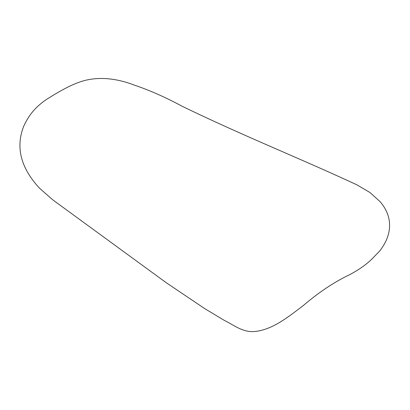 <?xml version="1.0" encoding="UTF-8"?>
<svg xmlns="http://www.w3.org/2000/svg" width="410" height="410" viewBox="0 0 410 410"><rect width="100%" height="100%" fill="white"/><g stroke="black" fill="none" stroke-linecap="round" stroke-linejoin="round"><path stroke-width="0.61" d="M348.936 181.169C296.404 156.994 239.891 134.296 182.081 106.236C169.52 99.379 151.767 90.933 134.685 85.244C118.567 79.022 103.597 77.085 89.775 79.432C75.148 81.723 59.158 91.522 46.34 99.517C33.779 108.25 28.392 116.373 23.811 125.988C15.411 147.057 20.633 167.787 39.478 188.18L52.608 199.726L166.111 282.633L204.713 308.617L224.46 320.476C234.622 325.422 243.704 333.463 256.896 331.254C273.962 328.682 288.999 316.366 303.021 305.773C318.555 292.509 333.827 282.275 348.848 275.064C357.315 270.738 364.649 265.747 370.865 260.084L379.537 251.186C387.004 241.721 390.305 232.091 389.444 222.297C388.711 214.85 385.543 207.921 379.947 201.5L369.938 192.5L356.808 184.792L348.936 181.169"/></g></svg>
